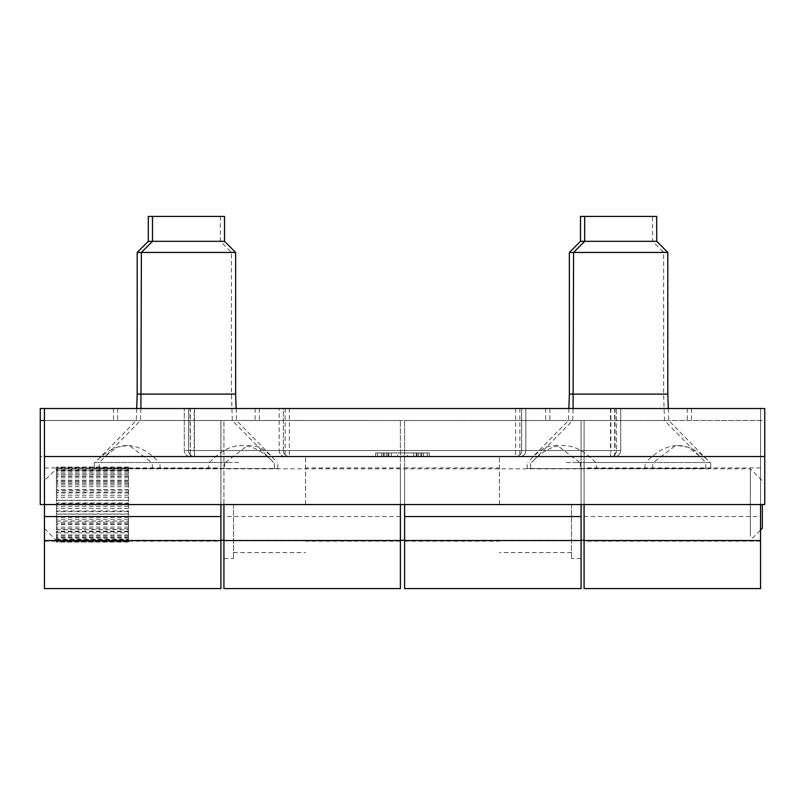 <?xml version="1.0" encoding="UTF-8"?>
<svg xmlns="http://www.w3.org/2000/svg" width="805" height="805" viewBox="0 0 805 805"><rect width="100%" height="100%" fill="white"/><g stroke="black" fill="none" stroke-linecap="round" stroke-linejoin="round"><path stroke-width="0.6" stroke-dasharray="4.03 3.02" d="M388.05 452.923L429.377 452.923L388.05 452.923L388.05 456.526L403.667 456.526L403.667 452.923M615.04 408.507L615.04 450.518L525.846 450.518A6.007 6.007 0 0 1 519.849 456.526L194.518 456.526L519.849 456.526A6.007 6.007 0 0 0 525.846 450.518L283.35 450.518A6.007 6.007 0 0 0 289.357 456.526A6.007 6.007 0 0 1 283.35 450.518L194.156 450.518L194.518 456.526A6.007 6.007 0 0 1 188.511 450.518L188.511 408.507L188.511 450.518A6.007 6.007 0 0 0 194.518 456.526A6.007 6.007 0 0 1 188.511 450.518L194.156 450.518L194.156 408.507L620.695 408.507L620.695 450.518L620.695 408.507L691.515 408.507L525.846 408.507L525.846 450.518L525.846 408.507L283.35 408.507L283.35 450.518A6.007 6.007 0 0 0 289.357 456.526L289.357 408.507M403.667 456.526L388.05 456.526M407.531 452.923L429.377 452.923L429.377 456.526L407.531 456.526L416.276 456.526L416.276 452.923L407.531 452.923L407.531 456.526M283.35 450.518L283.35 408.507L194.156 408.507M188.511 420.512L259.341 420.512L188.511 420.512M620.695 420.512L549.865 420.512L620.695 420.512M404.603 420.512L404.603 504.544L404.603 420.512L581.069 420.512L581.069 558.569L581.069 420.512L404.603 420.512M404.603 540.558L404.603 467.926L404.603 504.544L581.069 504.544L581.069 588.576L404.603 588.576L404.603 540.558L581.069 540.558M44.456 540.558L220.922 540.558L220.922 588.576L44.456 588.576L44.456 408.507L760.544 408.507L760.544 541.161L760.544 408.507L40.25 408.507L40.25 504.544L760.544 504.544L584.078 504.544L584.078 420.512L584.078 541.161L584.078 467.926L584.078 504.544L400.397 504.544L400.397 420.512L400.397 541.161L400.397 467.926L400.397 504.544L223.931 504.544L223.931 558.569L223.931 420.512L223.931 588.576L400.397 588.576L400.397 540.558L223.931 540.558M220.922 540.558L220.922 420.512L220.922 541.161L220.922 467.926L220.922 504.544L764.75 504.544L764.75 408.507L44.456 408.507M499.442 504.544L499.442 456.526L499.442 504.544M760.544 420.512L44.456 420.492L764.75 420.492M44.456 420.512L220.922 420.512L44.456 420.512M44.456 504.544L223.931 504.544M620.695 450.518A6.007 6.007 0 0 1 614.688 456.526A6.007 6.007 0 0 0 620.695 450.518A6.007 6.007 0 0 1 614.688 456.526L615.04 450.518L620.695 450.518L614.688 450.518L614.688 408.507M571.47 504.544L571.47 558.569L571.47 504.544M391.27 456.526L391.27 452.923L391.27 456.526M569.366 394.098L667.808 394.098M667.808 252.438L569.366 252.438M580.475 241.329L656.709 241.329M656.709 216.424L580.475 216.424M591.484 420.512L668.713 420.512L591.484 420.512M566.408 462.523L645.821 462.523L566.408 462.523M709.909 462.523L595.559 462.523L709.909 462.523C688.547 439.912 667.184 439.912 645.821 462.523M595.559 462.523C574.196 439.912 552.824 439.912 531.471 462.523L572.667 420.512L573.08 408.507M596.374 468.53L710.724 468.53L530.656 468.53L596.374 468.53L596.374 462.523M530.656 468.53L530.656 462.523L530.656 468.53M710.724 462.523L710.724 468.53L710.724 462.523M645.016 468.53L645.016 462.523M137.192 394.098L235.634 394.098M235.634 252.438L137.192 252.438M148.291 241.329L224.525 241.329M224.525 216.424L148.291 216.424M212.107 420.512L140.493 420.512L212.107 420.512M232.353 462.523L151.662 462.523L232.353 462.523M99.89 462.523L225.36 462.523L99.236 462.523L105.817 455.851L117.107 447.147L129.142 445.316L151.662 462.523M225.36 462.523L247.839 445.316L259.884 447.137L271.204 455.851L277.131 462.523M224.706 468.53L99.236 468.53L277.785 468.53L224.706 468.53L224.706 462.523M277.785 468.53L277.785 462.523M99.236 468.53L99.236 462.523M152.316 468.53L152.316 462.523M416.95 452.923L375.623 452.923L416.95 452.923L416.95 456.526L401.333 456.526L401.333 452.923M401.333 456.526L416.95 456.526M397.469 452.923L375.623 452.923L375.623 456.526L397.469 456.526L388.724 456.526L388.724 452.923L397.469 452.923L397.469 456.526M610.844 408.507L610.844 450.518L521.65 450.518L521.65 408.507L521.65 450.518A6.007 6.007 -0 0 1 515.643 456.526L190.312 456.526A6.007 6.007 -0 0 1 184.305 450.518L184.305 408.507L184.305 450.518A6.007 6.007 -0 0 0 190.312 456.526L285.151 456.526A6.007 6.007 -0 0 1 279.154 450.518L521.65 450.518A6.007 6.007 -0 0 1 515.643 456.526L285.151 456.526A6.007 6.007 -0 0 1 279.154 450.518L279.154 408.507L279.154 450.518L184.305 450.518L190.312 450.518L190.312 408.507L113.485 408.507L616.489 408.507L616.489 450.518L616.489 408.507L545.659 408.507L687.319 408.507L190.312 408.507M616.489 420.512L545.659 420.512L616.489 420.512M184.305 420.512L255.135 420.512L184.305 420.512M400.397 504.544L400.397 540.558M584.078 516.548L584.078 588.576L760.544 588.576L760.544 516.548L584.078 516.548L584.078 504.544L760.544 504.544L584.078 504.544M305.558 504.544L305.558 456.526L305.558 504.544M760.544 516.548L760.544 504.544M400.397 420.512L223.931 420.512L400.397 420.512M760.544 456.526L40.25 456.526M610.482 408.507L610.482 450.518L616.489 450.518A6.007 6.007 -0 0 1 610.482 456.526A6.007 6.007 -0 0 0 616.489 450.518L610.844 450.518L610.482 456.526L610.482 450.518L190.312 450.518L190.312 456.526L189.96 408.507M760.544 540.558L584.078 540.558M233.531 504.544L233.531 558.569L233.531 504.544M413.73 456.526L413.73 452.923L413.73 456.526M213.516 420.512L136.287 420.512L213.516 420.512M238.592 462.523L159.179 462.523L238.592 462.523M95.091 462.523L209.441 462.523L95.091 462.523C116.453 439.912 137.816 439.912 159.179 462.523M209.441 462.523C230.804 439.912 252.176 439.912 273.529 462.523L232.333 420.512L231.427 394.098L231.427 252.438L220.329 241.329L220.329 216.424M208.626 468.53L94.276 468.53L274.344 468.53L208.626 468.53L208.626 462.523M274.344 468.53L274.344 462.523L274.344 468.53M94.276 462.523L94.276 468.53L94.276 462.523M159.984 468.53L159.984 462.523M592.893 420.512L664.507 420.512L592.893 420.512M572.647 462.523L653.338 462.523L572.647 462.523M705.11 462.523L579.64 462.523L705.764 462.523L699.183 455.851L687.893 447.147L675.858 445.316L653.338 462.523M579.64 462.523L557.161 445.316L545.116 447.137L533.796 455.851L527.869 462.523M580.294 468.53L705.764 468.53L527.215 468.53L580.294 468.53L580.294 462.523M527.215 468.53L527.215 462.523M705.764 468.53L705.764 462.523M652.684 468.53L652.684 462.523M56.461 521.016L128.488 521.016L128.488 467.051L128.488 468.862L128.488 467.303L128.488 468.339L56.461 468.339L56.461 470.402L56.461 468.339M56.461 529.63L128.488 529.63L128.488 521.016M56.461 510.944L128.488 510.944M56.461 474.195L56.461 480.525L56.461 469.084L56.461 474.195L128.488 474.175M56.461 481.239L56.461 489.521L56.461 481.239M128.488 468.339L128.488 540.075L56.461 540.075L56.461 537.841L56.461 540.075L128.488 540.054L128.488 542.047L128.488 529.63M56.461 468.51L56.461 467.051L56.461 468.862L44.456 480.505L44.456 528.523L44.456 480.505M750.341 536.231L750.341 468.832L750.341 536.231M56.461 475.312L56.461 537.841L56.461 475.312M128.488 467.303L56.461 467.303M56.461 470.402L56.461 470.915L56.461 470.402M128.488 470.915L56.461 470.915M128.488 468.862L56.461 468.862M128.488 467.051L56.461 467.051M128.488 467.614L56.461 467.614M56.461 469.979L128.488 469.979M128.488 469.084L56.461 469.084M128.488 471.207L56.461 471.207M128.488 474.276L56.461 474.276M128.488 477.757L56.461 477.757M128.488 481.068L56.461 481.068M128.488 482.155L56.461 482.155M128.488 486.683L56.461 486.683M56.461 490.044L56.461 489.521L56.461 490.346L128.488 490.044M56.461 492.026L56.461 499.845L56.461 492.026L128.488 492.026M128.488 497.208L56.461 497.208M56.461 500.308L128.488 500.308M56.461 503.004L56.461 510.571L56.461 503.004L128.488 503.004M128.488 508.378L56.461 508.378M56.461 514.123L56.461 520.755L56.461 514.123L128.488 514.123M128.488 519.205L56.461 519.205M128.488 524.387L56.461 524.387M128.488 528.734L56.461 528.734M128.488 522.193L56.461 522.193M128.488 517.283L56.461 517.283M128.488 523.743L56.461 523.743M128.488 514.023L56.461 514.023M128.488 511.648L56.461 511.648M128.488 506.315L56.461 506.315M128.488 503.447L56.461 503.447M128.488 500.479L56.461 500.479M128.488 495.196L56.461 495.196M128.488 492.972L56.461 492.972M128.488 489.661L56.461 489.661M128.488 484.902L56.461 484.902M128.488 483.523L56.461 483.523M128.488 480.172L56.461 480.172M128.488 476.349L56.461 476.349M128.488 475.946L56.461 475.946M128.488 472.847L56.461 472.847M128.488 470.311L56.461 470.311M56.461 532.89L56.461 536.11L56.461 532.89L128.488 532.89M128.488 536.11L56.461 536.11M128.488 536.009L56.461 536.009M56.461 538.877L56.461 536.432L56.461 540.678L56.461 538.877L128.488 538.877M128.488 540.678L56.461 540.678M56.461 539.592L128.488 539.592M56.461 541.805L56.461 539.934L56.461 542.047L128.488 541.805M128.488 542.047L56.461 542.047M128.488 541.433L56.461 541.433M128.488 537.368L56.461 537.368M128.488 537.77L56.461 537.77M128.488 534.943L56.461 534.943M128.488 531.773L56.461 531.773M128.488 531.169L56.461 531.169M128.488 527.114L56.461 527.114M762.345 528.251L762.345 504.544M519.849 408.507L519.849 456.526A6.007 6.007 0 0 0 525.846 450.518M194.518 408.507L194.518 450.518L614.688 450.518L614.688 456.526M188.511 450.518L194.518 450.518L194.518 456.526M515.643 408.507L515.643 456.526M285.151 408.507L285.151 456.526M400.397 516.548L223.931 516.548M387.95 452.923L387.95 456.526M377.615 452.923L377.615 456.526M386.36 452.923L386.36 456.526M383.311 452.923L383.311 456.526M117.681 408.507L117.681 420.512M259.341 408.507L259.341 420.512M549.865 408.507L549.865 420.512M691.515 408.507L691.515 420.512M404.603 541.161L499.442 541.161M404.603 467.926L499.442 467.926M44.456 541.161L220.922 541.161M44.456 467.926L220.922 467.926M581.069 450.518L571.47 450.518M581.069 558.569L571.47 558.569M420.814 452.923L420.814 456.526M423.41 452.923L423.41 456.526M571.47 456.526L499.442 456.526M571.47 552.562L499.442 552.562M668.301 408.507L668.713 420.512L709.94 462.523M140.905 408.507L140.493 420.512L105.817 455.851M236.127 408.507L236.529 420.512L271.204 455.851M417.05 452.923L417.05 456.526M427.385 452.923L427.385 456.526M418.64 452.923L418.64 456.526M421.689 452.923L421.689 456.526M545.659 408.507L545.659 420.512M687.319 408.507L687.319 420.512M113.485 408.507L113.485 420.512M255.135 408.507L255.135 420.512M400.397 467.926L305.558 467.926M400.397 541.161L305.558 541.161M760.544 467.926L584.078 467.926M760.544 541.161L584.078 541.161M223.931 558.569L233.531 558.569M223.931 450.518L233.531 450.518M384.186 452.923L384.186 456.526M381.59 452.923L381.59 456.526M233.531 552.562L305.558 552.562M233.531 456.526L305.558 456.526M136.699 408.507L136.287 420.512L95.06 462.523M699.183 455.851L664.507 420.512L663.612 394.098L663.612 252.438L652.503 241.329L652.503 216.424M568.873 408.507L568.471 420.512L533.796 455.851M128.488 540.256L220.922 540.256M223.931 540.256L400.397 540.256M404.603 540.256L581.069 540.256M584.078 540.256L750.341 540.256L760.544 530.052M128.488 468.832L750.341 468.832L762.345 480.837M44.456 528.523L56.461 540.527"/><path stroke-width="1.21" d="M581.069 540.558L581.069 588.576L404.603 588.576L404.603 540.558L581.069 540.558L581.069 504.544M404.603 504.544L404.603 540.558M220.922 516.548L220.922 588.576L44.456 588.576L44.456 516.548L220.922 516.548L220.922 504.544M44.456 408.507L44.456 504.544L40.25 504.544L40.25 408.507L764.75 408.507L764.75 504.544L44.456 504.544L44.456 516.548M44.456 456.526L764.75 456.526M44.456 540.558L220.922 540.558M667.808 252.438L667.808 394.098L569.366 394.098L569.366 252.438L667.808 252.438L656.709 241.329L580.475 241.329L569.366 252.438M580.475 241.329L580.475 216.424L656.709 216.424L656.709 241.329M235.634 252.438L235.634 394.098L137.192 394.098L137.192 252.438L235.634 252.438L224.525 241.329L148.291 241.329L137.192 252.438M148.291 241.329L148.291 216.424L224.525 216.424L224.525 241.329M400.397 540.558L223.931 540.558L223.931 588.576L400.397 588.576L400.397 504.544M760.544 540.558L584.078 540.558L584.078 588.576L760.544 588.576L760.544 504.544M584.078 540.558L584.078 504.544M223.931 540.558L223.931 504.544M44.456 420.492L40.25 420.492M762.345 504.544L762.345 528.251L760.544 530.052M404.603 516.548L581.069 516.548M573.08 408.507L573.573 252.438L584.672 241.329L584.672 216.424M667.808 394.098L668.301 408.507M140.905 408.507L141.388 252.438L152.497 241.329L152.497 216.424M235.634 394.098L236.127 408.507M137.192 394.098L136.699 408.507M569.366 394.098L568.873 408.507M220.922 540.256L223.931 540.256M400.397 540.256L404.603 540.256M581.069 540.256L584.078 540.256"/></g></svg>
